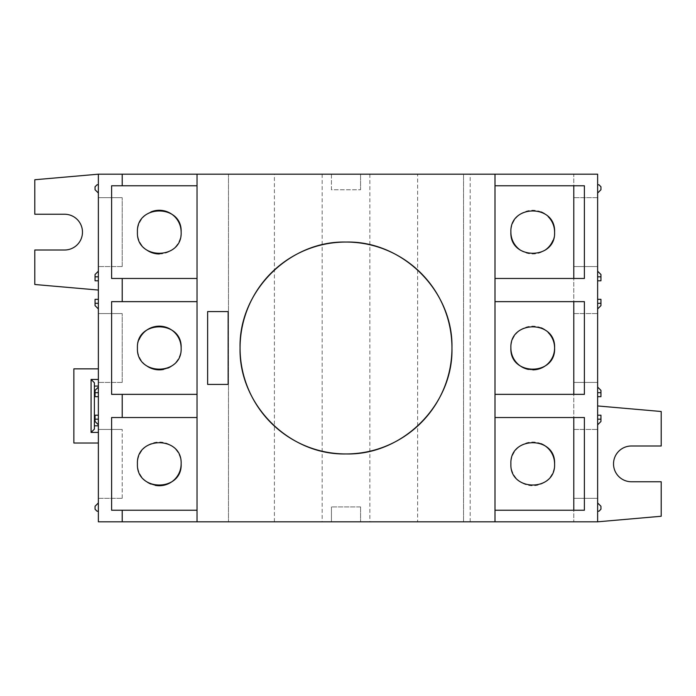 <?xml version="1.0" encoding="UTF-8"?>
<svg xmlns="http://www.w3.org/2000/svg" width="696" height="696" viewBox="0 0 696 696"><rect width="100%" height="100%" fill="white"/><g stroke="black" fill="none" stroke-linecap="round" stroke-linejoin="round"><path stroke-width="0.52" stroke-dasharray="3.48 2.61" d="M346.016 521.817L322.178 521.817L346.016 521.817M346.016 174.183L322.178 174.183L346.016 174.183M207.626 384.418L207.626 311.582L228.149 311.582L228.149 384.418M197.029 174.183L197.029 510.229L122.209 510.229L122.209 521.817M98.371 290.058L34.8 284.499L34.8 250.003L64.597 250.003A17.878 17.878 0 0 0 82.476 232.125A17.878 17.878 0 0 0 64.597 214.246L34.8 214.246L34.8 179.742L98.371 174.183L98.371 368.854L73.863 368.854L73.863 443.021L98.371 443.021L98.371 386.071L94.395 386.071L94.395 429.11M181.134 463.875A21.854 21.854 0 0 0 159.288 442.03A21.854 21.854 0 0 0 147.161 482.058M171.425 366.166A21.854 21.854 0 0 0 181.134 347.939M139.104 339.622A21.854 21.854 0 0 0 147.161 366.183M159.297 253.97A21.854 21.854 0 0 0 181.134 232.055M150.901 211.941A21.854 21.854 0 0 0 147.161 250.299M548.187 216.665A21.854 21.854 0 0 0 544.864 213.942M541.105 211.932A21.854 21.854 0 0 0 510.89 232.125M548.187 332.54A21.854 21.854 0 0 0 544.864 329.817M541.105 327.807A21.854 21.854 0 0 0 510.89 348M541.105 443.691A21.854 21.854 0 0 0 510.89 463.875A21.854 21.854 0 0 0 532.745 485.73A21.854 21.854 0 0 0 554.59 463.875M331.444 521.817L360.58 521.817L331.444 521.817L331.444 506.914L331.444 521.817M98.371 386.071L98.371 521.817L597.629 521.817L597.629 174.183L573.791 174.183L573.791 521.817L573.791 174.183L463.545 174.183L463.545 521.817L463.545 174.183L417.635 174.183L417.635 521.817M360.58 506.914L360.58 521.817L360.58 506.914L331.444 506.914L360.58 506.914M98.371 184.779L98.371 193.053L98.371 184.779L97.04 184.779L95.056 186.763L95.056 189.747L98.371 193.053M98.371 276.817L98.371 271.188L98.371 276.817L95.056 276.817M98.371 511.221L98.371 502.947L98.371 511.221L97.04 511.221L95.056 509.237L95.056 506.253L98.371 502.947M98.371 415.207L98.371 424.812L98.371 415.207L95.056 415.207L95.056 421.498L98.371 424.812M98.371 308.937L98.371 299.332L98.371 308.937L95.056 305.622L95.056 299.332L98.371 299.332M98.371 392.692L98.371 387.063L98.371 392.692L95.056 392.692M98.371 429.449L98.371 498.31L98.371 429.449L122.209 429.449L98.371 429.449M98.371 313.565L98.371 382.435L98.371 313.565L122.209 313.565L98.371 313.565M98.371 197.69L98.371 266.551L98.371 197.69L122.209 197.69L98.371 197.69M122.209 174.183L122.209 185.771L115.954 185.771M111.612 417.53L111.612 510.229L122.209 510.229M115.954 394.354L122.209 394.354L122.209 417.53L115.954 417.53M111.612 394.354L111.612 301.646M115.954 278.47L122.209 278.47L122.209 301.646L115.954 301.646M111.612 278.47L111.612 185.771M197.029 521.817L197.029 510.229M584.388 278.47L584.388 185.771L494.995 185.771L494.995 174.183M494.995 521.817L494.995 510.229L567.492 510.229M584.388 510.229L584.388 417.53L494.995 417.53L494.995 394.354L567.492 394.354M584.388 394.354L584.388 301.646L494.995 301.646L494.995 278.47L567.492 278.47M597.629 511.221L597.629 502.947L597.629 511.221L598.96 511.221L600.944 509.237L600.944 506.253L597.629 502.947M597.629 419.183L597.629 424.812L597.629 419.183L600.944 419.183M597.629 184.779L597.629 193.053L597.629 184.779L598.96 184.779L600.944 186.763L600.944 189.747L597.629 193.053M597.629 280.793L597.629 271.188L597.629 280.793L600.944 280.793L600.944 274.502L597.629 271.188M597.629 387.063L597.629 396.668L597.629 387.063L600.944 390.378L600.944 396.668L597.629 396.668M597.629 303.308L597.629 308.937L597.629 303.308L600.944 303.308M597.629 266.551L597.629 197.69L597.629 266.551L573.791 266.551L597.629 266.551M597.629 382.435L597.629 313.565L597.629 382.435L573.791 382.435L597.629 382.435M597.629 498.31L597.629 429.449L597.629 498.31L573.791 498.31L597.629 498.31M597.629 521.817L661.2 516.258L661.2 481.754L631.403 481.754A17.878 17.878 0 0 1 613.524 463.875A17.878 17.878 0 0 1 631.403 445.997L661.2 445.997L661.2 411.501L597.629 405.942M470.165 521.817L470.165 174.183M274.389 521.817L274.389 174.183L417.635 174.183M98.371 174.183L228.479 174.183L228.479 521.817L228.479 174.183L274.389 174.183M360.58 174.183L331.444 174.183L360.58 174.183L360.58 189.747L360.58 174.183M94.395 425.804L98.371 425.804M94.395 382.765L94.395 386.071M98.371 271.188L95.056 274.502L95.056 280.793L98.371 280.793M95.056 419.183L98.371 419.183M95.056 303.308L98.371 303.308M98.371 396.668L95.056 396.668L95.056 390.378L98.371 387.063M98.371 498.31L122.209 498.31L98.371 498.31M122.209 498.31L122.209 429.449L122.209 498.31M122.209 382.435L98.371 382.435L122.209 382.435L122.209 313.565L122.209 382.435M122.209 266.551L98.371 266.551L122.209 266.551L122.209 197.69L122.209 266.551M197.029 394.354L123.74 394.354M123.74 417.53L197.029 417.53M197.029 278.47L123.74 278.47M123.74 301.646L197.029 301.646M123.74 185.771L197.029 185.771M597.629 424.812L600.944 421.498L600.944 415.207L597.629 415.207M600.944 276.817L597.629 276.817M600.944 392.692L597.629 392.692M597.629 299.332L600.944 299.332L600.944 305.622L597.629 308.937M597.629 197.69L573.791 197.69L597.629 197.69M573.791 197.69L573.791 266.551L573.791 197.69M573.791 313.565L597.629 313.565L573.791 313.565L573.791 382.435L573.791 313.565M573.791 429.449L597.629 429.449L573.791 429.449L573.791 498.31L573.791 429.449M331.444 174.183L331.444 189.747L360.58 189.747L331.444 189.747L331.444 174.183M150.928 484.068A21.854 21.854 0 0 0 155.034 485.312M163.56 369.428A21.854 21.854 0 0 0 167.666 368.184M520.599 250.29A21.854 21.854 0 0 0 544.89 250.282M552.928 240.494A21.854 21.854 0 0 0 554.59 232.125M573.791 185.771L573.791 278.47M528.481 369.428A21.854 21.854 0 0 0 532.753 369.854M573.791 301.646L573.791 394.354M573.791 417.53L573.791 510.229M322.178 174.183L322.178 521.817M369.854 174.183L369.854 521.817"/><path stroke-width="1.04" d="M228.149 384.418L207.626 384.418L207.626 311.582L228.149 311.582L228.149 384.418L207.626 384.418M346.016 521.817L197.029 521.817L197.029 174.183L494.995 174.183L494.995 521.817L346.016 521.817M346.016 453.949C289.084 455.315 238.667 404.515 240.068 347.93C238.658 291.285 289.449 240.616 346.016 242.051C402.706 240.651 453.392 291.346 451.956 348.043C453.4 404.611 402.61 455.419 346.016 453.949A105.949 105.949 0 0 1 240.068 348A105.949 105.949 0 0 1 346.016 242.051A105.949 105.949 0 0 1 451.956 348A105.949 105.949 0 0 1 346.016 453.949M197.029 510.229L111.612 510.229L111.612 417.53L197.029 417.53M137.434 463.858C136.103 435.731 182.395 435.661 181.134 463.814L181.134 463.875C182.491 492.028 136.111 492.115 137.434 463.875L137.434 463.858M115.954 394.354L111.612 394.354L111.612 301.646L197.029 301.646M137.434 347.983C136.103 319.856 182.395 319.786 181.134 347.939L181.134 348C182.491 376.153 136.111 376.231 137.434 348A21.854 21.854 0 0 0 137.434 348L137.434 347.983M115.954 278.47L111.612 278.47L111.612 185.771L197.029 185.771M137.434 232.099C136.103 203.98 182.395 203.911 181.134 232.055L181.134 232.125C182.491 260.278 136.111 260.356 137.434 232.125A21.854 21.854 0 0 0 137.434 232.125L137.434 232.099M98.371 290.058L34.8 284.499L34.8 250.003L64.597 250.003A17.878 17.878 0 0 0 82.476 232.125A17.878 17.878 0 0 0 64.597 214.246L34.8 214.246L34.8 179.742L98.371 174.183L98.371 521.817L122.209 521.817L122.209 510.229M181.134 347.939A21.854 21.854 0 0 0 139.104 339.622M181.134 232.055A21.854 21.854 0 0 0 150.901 211.941M554.59 232.125C555.956 260.304 509.55 260.321 510.89 232.125C509.533 203.971 555.921 203.885 554.59 232.125A21.854 21.854 0 0 0 548.187 216.665M544.864 213.942A21.854 21.854 0 0 0 541.105 211.932M532.753 369.854A21.854 21.854 0 0 0 554.59 348C555.956 376.179 509.55 376.205 510.89 348C509.533 319.847 555.921 319.769 554.59 348A21.854 21.854 0 0 0 548.187 332.54M544.864 329.817A21.854 21.854 0 0 0 541.105 327.807M554.59 463.875C555.956 492.055 509.55 492.081 510.89 463.875C509.533 435.722 555.921 435.644 554.59 463.875A21.854 21.854 0 0 0 541.105 443.691M597.629 405.942L661.2 411.501L661.2 445.997L631.403 445.997A17.878 17.878 0 0 0 613.524 463.875A17.878 17.878 0 0 0 631.403 481.754L661.2 481.754L661.2 516.258L597.629 521.817L494.995 521.817M197.029 521.817L122.209 521.817M115.954 185.771L111.612 185.771M123.74 185.771L122.209 185.771L122.209 174.183L98.371 174.183M115.954 417.53L111.612 417.53M115.954 301.646L111.612 301.646M573.791 185.771L573.791 278.47L494.995 278.47L494.995 185.771L584.388 185.771L584.388 278.47L567.492 278.47M573.791 417.53L573.791 510.229L494.995 510.229L494.995 417.53L584.388 417.53L584.388 510.229L567.492 510.229M573.791 301.646L573.791 394.354L494.995 394.354L494.995 301.646L584.388 301.646L584.388 394.354L567.492 394.354M597.629 521.817L597.629 174.183L494.995 174.183M122.209 174.183L197.029 174.183M98.371 443.021L73.863 443.021L73.863 368.854L98.371 368.854M98.371 432.425L91.08 432.425L94.395 429.11L94.395 382.765L91.08 379.45L98.371 379.45M98.371 425.804L94.395 425.804M94.395 386.071L98.371 386.071M98.371 184.779L97.04 184.779L95.056 186.763L95.056 189.747L98.371 193.053M98.371 280.793L95.056 280.793L95.056 276.817L98.371 276.817M98.371 271.188L95.056 274.502L95.056 276.817M98.371 502.947L95.056 506.253L95.056 509.237L97.04 511.221L98.371 511.221M98.371 419.183L95.056 419.183L95.056 415.207L98.371 415.207M98.371 424.812L95.056 421.498L95.056 419.183M98.371 308.937L95.056 305.622L95.056 299.332L98.371 299.332M98.371 303.308L95.056 303.308M98.371 387.063L95.056 390.378L95.056 396.668L98.371 396.668M95.056 392.692L98.371 392.692M123.74 301.646L122.209 301.646L122.209 278.47L123.74 278.47M123.74 417.53L122.209 417.53L122.209 394.354L123.74 394.354M111.612 394.354L197.029 394.354M111.612 278.47L197.029 278.47M573.791 510.229L584.388 510.229M573.791 394.354L584.388 394.354M573.791 278.47L584.388 278.47M597.629 511.221L598.96 511.221L600.944 509.237L600.944 506.253L597.629 502.947M597.629 415.207L600.944 415.207L600.944 419.183L597.629 419.183M597.629 424.812L600.944 421.498L600.944 419.183M597.629 193.053L600.944 189.747L600.944 186.763L598.96 184.779L597.629 184.779M597.629 276.817L600.944 276.817L600.944 280.793L597.629 280.793M597.629 271.188L600.944 274.502L600.944 276.817M597.629 387.063L600.944 390.378L600.944 396.668L597.629 396.668M597.629 392.692L600.944 392.692M597.629 308.937L600.944 305.622L600.944 299.332L597.629 299.332M600.944 303.308L597.629 303.308M91.08 432.425L91.08 379.45M147.161 482.058A21.854 21.854 0 0 0 150.928 484.068M155.034 485.312A21.854 21.854 0 0 0 181.134 463.875M147.161 366.183A21.854 21.854 0 0 0 163.56 369.428M167.666 368.184A21.854 21.854 0 0 0 171.425 366.166M147.161 250.299A21.854 21.854 0 0 0 159.297 253.97M510.89 232.125A21.854 21.854 0 0 0 520.599 250.29M544.89 250.282A21.854 21.854 0 0 0 552.928 240.494M510.89 348A21.854 21.854 0 0 0 528.481 369.428"/></g></svg>
